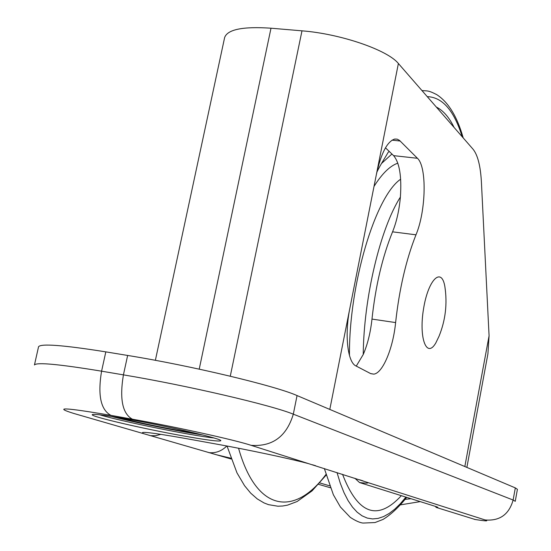 <?xml version="1.0" encoding="UTF-8"?>
<svg xmlns="http://www.w3.org/2000/svg" width="551" height="551" viewBox="0 0 551 551"><rect width="100%" height="100%" fill="white"/><g stroke="black" fill="none" stroke-linecap="round" stroke-linejoin="round"><path stroke-width="0.83" d="M363.24 354.5C367.627 344.272 370.541 332.467 371.98 319.091C375.603 285.749 382.463 256.663 392.56 231.833C396.589 221.867 399.2 210.282 400.384 197.072C380.438 228.142 363.715 297.63 363.24 354.5L356.256 366.105M400.384 197.072C401.789 176.506 399.53 162.697 393.614 155.644L385.473 147.82M354.885 478.268L359.534 482.545L436.433 506.706L437.88 507.347L436.048 507.368L475.217 519.517M329.629 485.824L319.787 482.938M202.975 435.008C179.206 431.502 134.664 422.465 111.109 416.363M117.831 417.444C137.929 422.658 176.12 430.4 196.438 433.403M395.611 322.569C393.145 348.232 382.683 373.413 373.743 374.129L370.589 373.564L355.953 365.947C347.564 362.338 344.43 334.581 349.864 308.243L376.374 174.509C381.051 153.268 387.181 141.442 394.757 139.038L397.202 139.155L399.482 140.374L417.431 158.282C427.066 166.801 426.047 211.143 415.977 234.816C406.087 259.81 399.303 289.061 395.611 322.569L371.98 319.091M466.876 467.406L487.931 353.77L489.074 335.821L481.422 182.353C480.548 166.106 477.758 155.065 473.068 149.231L398.387 63.51C387.739 50.072 340.546 33.79 301.989 30.835L271.002 28.204C243.005 26.317 227.549 29.417 224.643 37.496L155.368 360.32M444.877 286.63C447.46 303.739 445.504 320.296 439.016 336.289L435.786 342.991C426.632 358.894 418.65 338.114 423.54 308.87C428.148 279.55 441.578 266.443 444.877 286.63L445.525 291.624M231.138 459.011L73.765 413.443C52.648 406.879 65.032 407.52 110.923 415.358L132.405 419.201C176.175 426.956 234.692 439.898 251.132 445.332C272.531 446.833 286.589 436.447 293.311 414.173C271.795 405.26 186.899 385.425 123.424 374.866L101.584 371.181C58.909 364.177 36.531 362.103 34.451 364.962L38.529 346.841M251.132 445.332L485.162 519.965C489.164 521.315 485.651 521.136 474.631 519.421M183.345 435.924C143.687 428.857 90.481 416.542 92.231 414.669C93.408 413.698 105.351 415.22 128.059 419.215C169.515 426.543 223.568 439.202 220.737 440.752C219.071 441.682 206.604 440.077 183.345 435.924M411.039 498.724L405.192 499.364M435.524 506.417L436.048 507.368M420.261 501.624L400.694 504.819M99.779 414.8C121.268 421.405 191.955 435.738 213.864 437.949M515.323 487.897L513.126 500.032L515.247 501.32L517.41 489.322L515.323 487.897L297.058 395.57C275.72 385.955 191.073 365.678 127.639 355.45L105.82 351.869C63.165 345.098 40.746 343.397 38.549 346.758M392.56 231.833L415.977 234.816M393.614 155.644L417.431 158.282M392.036 140.147L400.198 141.022M464.83 466.545L489.074 335.821M329.801 409.421L349.864 308.243M376.374 174.509L398.387 63.51M160.926 434.34L155.609 435.703L150.244 435.676M186.596 438.686L185.563 438.5C151.752 432.528 137.812 430.93 143.735 433.706M226.812 445.993C221.571 451.173 215.551 453.377 208.76 452.612M216.309 454.72L230.848 458.205M330.366 487.752L318.547 484.329M312.431 464.762L315.64 465.74M359.658 479.79L363.13 480.899M359.534 482.545C366.119 483.33 368.784 483.296 367.524 482.449M218.058 444.382L185.563 438.5M308.477 463.618C289.936 458.659 249.114 449.967 217.066 444.196M297.058 395.57L293.311 414.173L513.126 500.032C509.014 514.51 499.688 521.156 485.162 519.965M110.923 415.358C100.709 409.841 97.596 395.108 101.584 371.181L105.82 351.869M132.405 419.201C122.425 413.698 119.429 398.924 123.424 374.866L127.639 355.45M199.221 369.142L271.002 28.204M230.277 376.195L301.989 30.835M397.843 163.172C390.074 165.789 382.132 173.537 374.019 186.41M400.639 179.206C375.396 196.28 348.879 284.33 349.458 355.471M391.919 154.018L381.45 163.544M389.199 151.401L387.856 152.723C387.704 153.633 380.321 164.639 376.856 172.201M454.12 127.488C449.12 117.267 443.183 110.455 436.323 107.052M342.55 474.328C357.916 514.283 377.511 521.398 401.348 495.68M427.259 96.652C442.109 97.134 453.597 109.986 461.724 135.202L462.227 136.786M405.908 497.112L400.363 503.683L394.771 509.158L389.164 513.477L383.572 516.583L378.034 518.415L372.586 518.932L367.262 518.085L362.11 515.853L357.165 512.196L352.475 507.106L348.067 500.583L343.996 492.635L340.304 483.282L337.019 472.565M325.93 474.48C294.84 516.383 256.663 512.712 238.562 448.245M370.775 373.654L373.743 374.129M421.928 90.536C427.562 91.177 427.679 90.006 436.681 94.593C447.515 101.618 455.884 114.491 461.793 133.225L463.233 137.943M406.707 497.367C398.683 507.368 390.79 514.724 383.035 519.435L375.024 522.548L363.116 523.057C360.01 522.789 355.732 520.895 350.291 517.368L340.422 507.003L333.376 494.777L324.332 468.515M326.116 475.127L312.052 490.893L297.092 501.534L287.56 505.129L282.732 505.997L277.918 506.217L268.509 504.661L264.005 502.911L257.269 498.917L250.657 493.104L244.541 485.679L236.985 472.875L227.026 446.034"/></g></svg>

